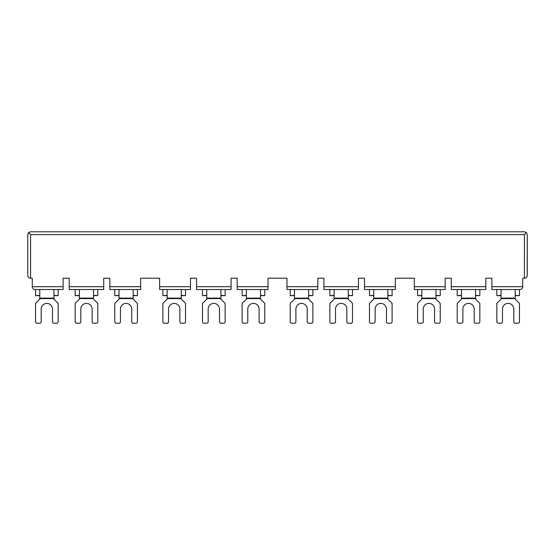 <?xml version="1.0" encoding="UTF-8"?>
<svg xmlns="http://www.w3.org/2000/svg" width="555" height="555" viewBox="0 0 555 555"><rect width="100%" height="100%" fill="white"/><g stroke="black" fill="none" stroke-linecap="round" stroke-linejoin="round"><path stroke-width="0.83" d="M29.873 278.117L32.28 278.208L32.28 286.699C32.398 288.371 33.342 289.315 35.111 289.53L63.124 289.53L63.124 278.208L69.209 278.208L69.209 289.53L103.736 289.53L103.736 278.208L109.821 278.208L109.821 289.53L140.665 289.53L140.665 278.208L159.632 278.208L159.632 289.53L190.476 289.53L190.476 278.208L196.56 278.208L196.56 289.53L231.088 289.53L231.088 278.208L237.172 278.208L237.172 289.53L268.016 289.53L268.016 278.208L286.984 278.208L286.984 289.53L317.828 289.53L317.828 278.208L323.912 278.208L323.912 289.53L358.44 289.53L358.44 278.208L364.524 278.208L364.524 289.53L395.368 289.53L395.368 278.208L414.335 278.208L414.335 289.53L445.179 289.53L445.179 278.208L451.264 278.208L451.264 289.53L485.791 289.53L485.791 278.208L491.876 278.208L491.876 289.53L519.889 289.53C521.679 289.308 522.623 288.364 522.72 286.699L522.72 278.208L524.419 278.208L524.419 234.626L525.821 233.225M35.534 289.53L35.534 295.642L39.78 295.357M58.171 289.53L58.171 295.642L53.925 295.357M29.172 233.218L30.58 234.626L30.58 278.208C28.922 278.111 27.979 277.167 27.75 275.377L28.173 276.869M28.152 233.169L27.75 234.626L27.75 275.377L27.75 234.626L28.555 232.649M28.603 232.6L30.58 231.796L29.131 232.198M525.869 232.198L524.419 231.796L30.58 231.796L524.419 231.796L526.424 232.621L527.25 234.626L526.424 232.621M527.167 276.064L527.25 234.626L527.25 275.377C527.035 277.146 526.091 278.09 524.419 278.208M525.127 278.117L525.8 277.847M526.085 277.666L526.91 276.723M75.154 289.53L75.154 295.642L79.4 295.357M97.791 289.53L97.791 295.642L93.545 295.357M114.774 289.53L114.774 295.642L119.02 295.357M137.411 289.53L137.411 295.642L133.165 295.357M162.886 289.53L162.886 295.642L167.131 295.357M185.523 289.53L185.523 295.642L181.277 295.357M202.506 289.53L202.506 295.642L206.751 295.357M225.143 289.53L225.143 295.642L220.897 295.357M242.126 289.53L242.126 295.642L246.371 295.357M264.763 289.53L264.763 295.642L260.517 295.357M290.237 289.53L290.237 295.642L294.483 295.357M312.874 289.53L312.874 295.642L308.629 295.357M329.857 289.53L329.857 295.642L334.103 295.357M352.494 289.53L352.494 295.642L348.249 295.357M369.477 289.53L369.477 295.642L373.723 295.357M392.114 289.53L392.114 295.642L387.869 295.357M417.589 289.53L417.589 295.642L421.835 295.357M440.226 289.53L440.226 295.642L435.98 295.357M457.209 289.53L457.209 295.642L461.455 295.357M479.846 289.53L479.846 295.642L475.6 295.357M496.829 289.53L496.829 295.642L501.075 295.357M519.466 289.53L519.466 295.642L515.22 295.357M501.075 289.53L501.075 299.152L496.829 303.398L496.829 321.789A1.415 1.415 0 0 0 498.244 323.204L501.075 323.204A1.415 1.415 0 0 0 502.49 321.789L502.49 309.052A5.661 5.661 0 0 1 508.144 303.398A5.661 5.661 0 0 1 513.805 309.052L513.805 321.789A1.415 1.415 0 0 0 515.22 323.204L518.051 323.204A1.415 1.415 0 0 0 519.466 321.789L519.466 303.398L515.22 299.152L515.22 289.53M461.455 289.53L461.455 299.152L457.209 303.398L457.209 321.789A1.415 1.415 0 0 0 458.624 323.204L461.455 323.204A1.415 1.415 0 0 0 462.87 321.789L462.87 309.052A5.661 5.661 0 0 1 468.524 303.398A5.661 5.661 0 0 1 474.185 309.052L474.185 321.789A1.415 1.415 0 0 0 475.6 323.204L478.431 323.204A1.415 1.415 0 0 0 479.846 321.789L479.846 303.398L475.6 299.152L475.6 289.53M421.835 289.53L421.835 299.152L417.589 303.398L417.589 321.789A1.415 1.415 0 0 0 419.004 323.204L421.835 323.204A1.415 1.415 0 0 0 423.243 321.789L423.243 309.052A5.661 5.661 0 0 1 428.904 303.398A5.661 5.661 0 0 1 434.565 309.052L434.565 321.789A1.415 1.415 0 0 0 435.98 323.204L438.811 323.204A1.415 1.415 0 0 0 440.226 321.789L440.226 303.398L435.98 299.152L435.98 289.53M119.02 289.53L119.02 299.152L114.774 303.398L114.774 321.789A1.415 1.415 0 0 0 116.189 323.204L119.02 323.204A1.415 1.415 0 0 0 120.435 321.789L120.435 309.052A5.661 5.661 0 0 1 126.096 303.398A5.661 5.661 0 0 1 131.757 309.052L131.757 321.789A1.415 1.415 0 0 0 133.165 323.204L135.996 323.204A1.415 1.415 0 0 0 137.411 321.789L137.411 303.398L133.165 299.152L133.165 289.53M79.4 289.53L79.4 299.152L75.154 303.398L75.154 321.789A1.415 1.415 0 0 0 76.569 323.204L79.4 323.204A1.415 1.415 0 0 0 80.815 321.789L80.815 309.052A5.661 5.661 0 0 1 86.476 303.398A5.661 5.661 0 0 1 92.13 309.052L92.13 321.789A1.415 1.415 0 0 0 93.545 323.204L96.376 323.204A1.415 1.415 0 0 0 97.791 321.789L97.791 303.398L93.545 299.152L93.545 289.53M39.78 289.53L39.78 299.152L35.534 303.398L35.534 321.789A1.415 1.415 0 0 0 36.949 323.204L39.78 323.204A1.415 1.415 0 0 0 41.195 321.789L41.195 309.052A5.661 5.661 0 0 1 46.856 303.398A5.661 5.661 0 0 1 52.51 309.052L52.51 321.789A1.415 1.415 0 0 0 53.925 323.204L56.756 323.204A1.415 1.415 0 0 0 58.171 321.789L58.171 303.398L53.925 299.152L53.925 289.53M294.483 289.53L294.483 299.152L290.237 303.398L290.237 321.789A1.415 1.415 0 0 0 291.652 323.204L294.483 323.204A1.415 1.415 0 0 0 295.898 321.789L295.898 309.052A5.661 5.661 0 0 1 301.552 303.398A5.661 5.661 0 0 1 307.213 309.052L307.213 321.789A1.415 1.415 0 0 0 308.629 323.204L311.459 323.204A1.415 1.415 0 0 0 312.874 321.789L312.874 303.398L308.629 299.152L308.629 289.53M334.103 289.53L334.103 299.152L329.857 303.398L329.857 321.789A1.415 1.415 0 0 0 331.273 323.204L334.103 323.204A1.415 1.415 0 0 0 335.518 321.789L335.518 309.052A5.661 5.661 0 0 1 341.172 303.398A5.661 5.661 0 0 1 346.833 309.052L346.833 321.789A1.415 1.415 0 0 0 348.249 323.204L351.079 323.204A1.415 1.415 0 0 0 352.494 321.789L352.494 303.398L348.249 299.152L348.249 289.53M373.723 289.53L373.723 299.152L369.477 303.398L369.477 321.789A1.415 1.415 0 0 0 370.893 323.204L373.723 323.204A1.415 1.415 0 0 0 375.138 321.789L375.138 309.052A5.661 5.661 0 0 1 380.799 303.398A5.661 5.661 0 0 1 386.453 309.052L386.453 321.789A1.415 1.415 0 0 0 387.869 323.204L390.699 323.204A1.415 1.415 0 0 0 392.114 321.789L392.114 303.398L387.869 299.152L387.869 289.53M246.371 289.53L246.371 299.152L242.126 303.398L242.126 321.789A1.415 1.415 0 0 0 243.541 323.204L246.371 323.204A1.415 1.415 0 0 0 247.787 321.789L247.787 309.052A5.661 5.661 0 0 1 253.448 303.398A5.661 5.661 0 0 1 259.102 309.052L259.102 321.789A1.415 1.415 0 0 0 260.517 323.204L263.348 323.204A1.415 1.415 0 0 0 264.763 321.789L264.763 303.398L260.517 299.152L260.517 289.53M206.751 289.53L206.751 299.152L202.506 303.398L202.506 321.789A1.415 1.415 0 0 0 203.921 323.204L206.751 323.204A1.415 1.415 0 0 0 208.167 321.789L208.167 309.052A5.661 5.661 0 0 1 213.828 303.398A5.661 5.661 0 0 1 219.482 309.052L219.482 321.789A1.415 1.415 0 0 0 220.897 323.204L223.727 323.204A1.415 1.415 0 0 0 225.143 321.789L225.143 303.398L220.897 299.152L220.897 289.53M167.131 289.53L167.131 299.152L162.886 303.398L162.886 321.789A1.415 1.415 0 0 0 164.301 323.204L167.131 323.204A1.415 1.415 0 0 0 168.547 321.789L168.547 309.052A5.661 5.661 0 0 1 174.201 303.398A5.661 5.661 0 0 1 179.862 309.052L179.862 321.789A1.415 1.415 0 0 0 181.277 323.204L184.107 323.204A1.415 1.415 0 0 0 185.523 321.789L185.523 303.398L181.277 299.152L181.277 289.53M491.876 286.699L522.72 286.699M451.264 286.699L485.791 286.699M414.335 286.699L445.179 286.699M364.524 286.699L395.368 286.699M323.912 286.699L358.44 286.699M286.984 286.699L317.828 286.699M237.172 286.699L268.016 286.699M196.56 286.699L231.088 286.699M159.632 286.699L190.476 286.699M109.821 286.699L140.665 286.699M69.209 286.699L103.736 286.699M32.28 286.699L63.124 286.699M30.58 234.626L524.419 234.626M501.075 298.583L515.22 298.583M501.075 298.118L515.22 298.118M461.455 298.583L475.6 298.583M461.455 298.118L475.6 298.118M421.835 298.583L435.98 298.583M421.835 298.118L435.98 298.118M119.02 298.583L133.165 298.583M119.02 298.118L133.165 298.118M79.4 298.583L93.545 298.583M79.4 298.118L93.545 298.118M39.78 298.583L53.925 298.583M39.78 298.118L53.925 298.118M294.483 298.583L308.629 298.583M294.483 298.118L308.629 298.118M334.103 298.583L348.249 298.583M334.103 298.118L348.249 298.118M373.723 298.583L387.869 298.583M373.723 298.118L387.869 298.118M246.371 298.583L260.517 298.583M246.371 298.118L260.517 298.118M206.751 298.583L220.897 298.583M206.751 298.118L220.897 298.118M167.131 298.583L181.277 298.583M167.131 298.118L181.277 298.118M35.534 295.642L39.78 295.642M53.925 295.642L58.171 295.642M75.154 295.642L79.4 295.642M93.545 295.642L97.791 295.642M114.774 295.642L119.02 295.642M133.165 295.642L137.411 295.642M162.886 295.642L167.131 295.642M181.277 295.642L185.523 295.642M202.506 295.642L206.751 295.642M220.897 295.642L225.143 295.642M242.126 295.642L246.371 295.642M260.517 295.642L264.763 295.642M290.237 295.642L294.483 295.642M308.629 295.642L312.874 295.642M329.857 295.642L334.103 295.642M348.249 295.642L352.494 295.642M369.477 295.642L373.723 295.642M387.869 295.642L392.114 295.642M417.589 295.642L421.835 295.642M435.98 295.642L440.226 295.642M457.209 295.642L461.455 295.642M475.6 295.642L479.846 295.642M496.829 295.642L501.075 295.642M515.22 295.642L519.466 295.642"/></g></svg>
